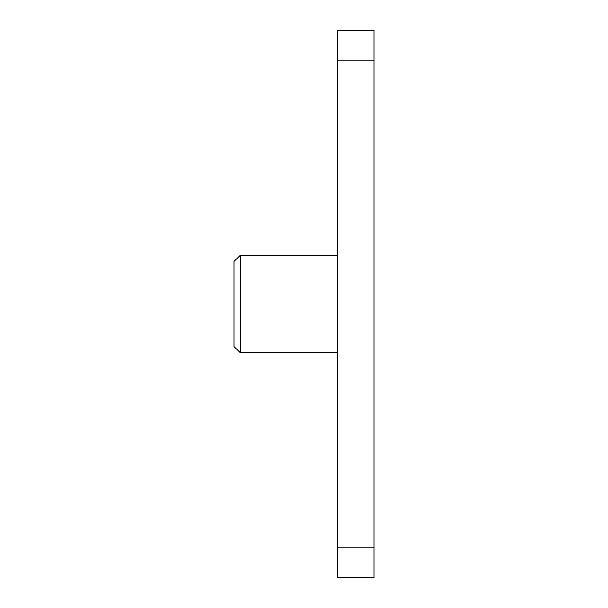 <?xml version="1.0" encoding="UTF-8"?>
<svg xmlns="http://www.w3.org/2000/svg" width="608" height="608" viewBox="0 0 608 608"><rect width="100%" height="100%" fill="white"/><g stroke="black" fill="none" stroke-linecap="round" stroke-linejoin="round"><path stroke-width="0.91" d="M240.16 352.64L240.16 255.36L234.08 261.44L234.08 346.56L240.16 352.64L337.44 352.64M337.44 577.6L337.44 30.4L373.92 30.4L373.92 577.6L337.44 577.6M337.44 547.2L373.92 547.2M373.92 60.8L337.44 60.8M337.44 255.36L240.16 255.36"/></g></svg>
